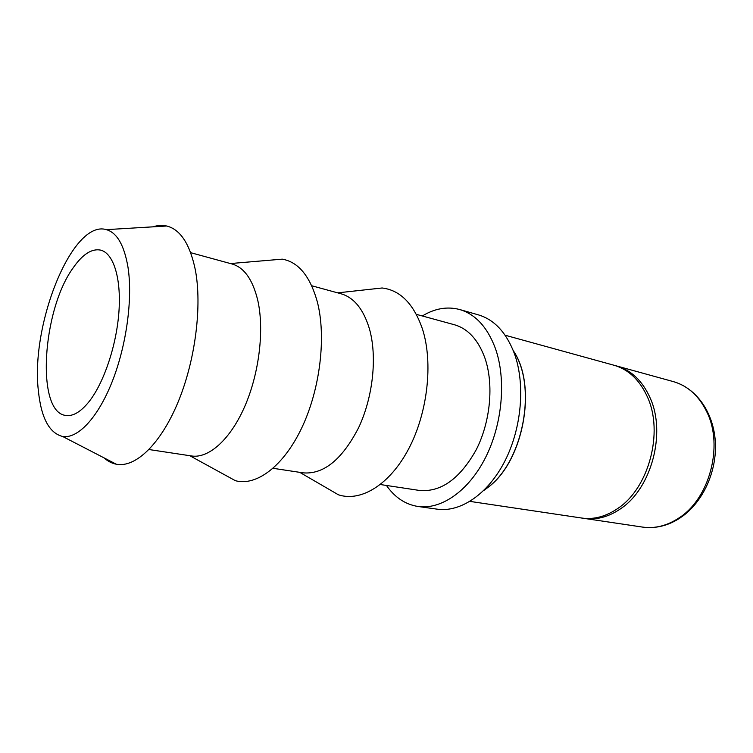 <?xml version="1.0" encoding="UTF-8"?>
<svg xmlns="http://www.w3.org/2000/svg" width="753" height="753" viewBox="0 0 753 753"><rect width="100%" height="100%" fill="white"/><g stroke="black" fill="none" stroke-linecap="round" stroke-linejoin="round"><path stroke-width="1.13" d="M104.093 457.899C107.792 461.26 111.877 463.368 116.329 464.224C135.333 467.98 160.455 444.43 177.906 402.516C195.356 360.668 202.341 305.605 195.225 269.358C189.812 243.887 180.306 229.439 166.714 226.004C162.3 224.987 157.716 225.26 152.972 226.841M127.982 267.174C124.226 245.233 117.026 232.724 106.38 229.646C72.439 219.151 30.412 324.505 38.384 390.835C41.17 417.896 49.256 433.107 62.631 436.467C77.747 438.98 97.881 417.887 112.188 381.649C126.504 345.467 132.876 298.386 127.982 267.174M149.038 449.541L191.563 455.97C208.694 458.69 230.343 439.573 244.8 406.356C259.258 373.177 264.444 329.663 257.752 300.259C252.707 279.598 244.179 267.522 232.159 264.021L190.669 252.679M222.088 473.402L235.407 480.706C256.415 486.466 283.73 466.145 301.981 427.403C320.241 388.727 326.407 336.44 317.248 301.567C310.048 276.135 298.386 261.997 282.262 259.154L267.136 260.434M273.113 468.31L303.139 472.856C323.668 474.578 342.173 459.509 358.644 427.648C373.083 397.01 377.366 356.527 369.394 328.732C363.445 309.172 353.985 297.52 341.015 293.764L311.723 285.754M324.43 486.673L338.379 494.777C360.781 502.27 389.79 484.772 408.71 448.779C427.648 412.87 433.267 362.993 422.574 329.362C413.858 303.986 400.38 290.197 382.119 287.985L366.08 289.745M380.378 484.537L419.336 490.429C440.947 492.406 459.932 478.814 476.273 449.654C490.532 421.605 493.959 384.246 484.96 358.193C478.259 339.838 468.065 328.694 454.388 324.741L416.371 314.349M386.458 485.459C394.826 497.451 405.359 504.463 418.056 506.487L437.229 509.169C460.507 512.558 488.038 494.1 504.896 461.034C521.744 428.015 525.462 384.068 514.403 353.609C506.336 332.525 494.307 319.601 478.324 314.848L459.716 309.539C447.282 306.255 434.82 308.401 422.301 315.978M418.056 506.487C441.183 509.847 468.648 491.069 485.563 457.504C502.477 423.977 506.345 379.408 495.455 348.601C487.502 327.291 475.585 314.265 459.716 309.539M72.966 268.124C82.472 254.335 91.715 248.339 100.704 250.128C113.374 253.272 121.308 277.923 118.955 311.431C116.63 344.893 104.093 382.458 89.268 401.368C80.9 411.853 73.06 416.541 65.737 415.44C35.805 412.258 42.159 310.537 72.966 268.124M469.957 501.394L581.711 518.036C594.07 519.786 606.287 516.464 618.364 508.068C648.888 487.596 663.6 432.438 647.618 397.396C639.937 380.227 628.746 369.507 614.024 365.252L505.112 335.217M513.33 350.757C537.435 385.442 523.777 460.827 488.386 487.097L483.765 490.504M615.305 365.629L616.594 365.958C631.315 370.222 642.516 380.914 650.197 398.055C666.198 433.041 651.514 488.076 620.999 508.491C608.932 516.869 596.715 520.182 584.347 518.422L583.029 518.205M484.019 490.259L488.292 487.078C523.533 460.902 537.294 385.931 513.452 351.086M680.279 517.838C668.24 525.754 655.647 528.832 642.488 527.081C654.903 528.851 667.111 525.782 679.102 517.866C709.401 498.599 723.492 446.303 707.189 412.691C699.358 396.229 688.044 385.856 673.267 381.583L616.594 365.958M106.38 229.646L166.714 226.004M230.437 263.55L282.262 259.154M337.692 292.851L382.119 287.985M642.488 527.081L584.347 518.422M681.38 517.085C703.086 501.987 717.063 471.218 715.35 441.973C713.628 412.851 696.713 388.162 673.267 381.583M299.732 472.338L338.379 494.777M189.794 455.706L235.407 480.706M62.631 436.467L116.329 464.224"/></g></svg>
